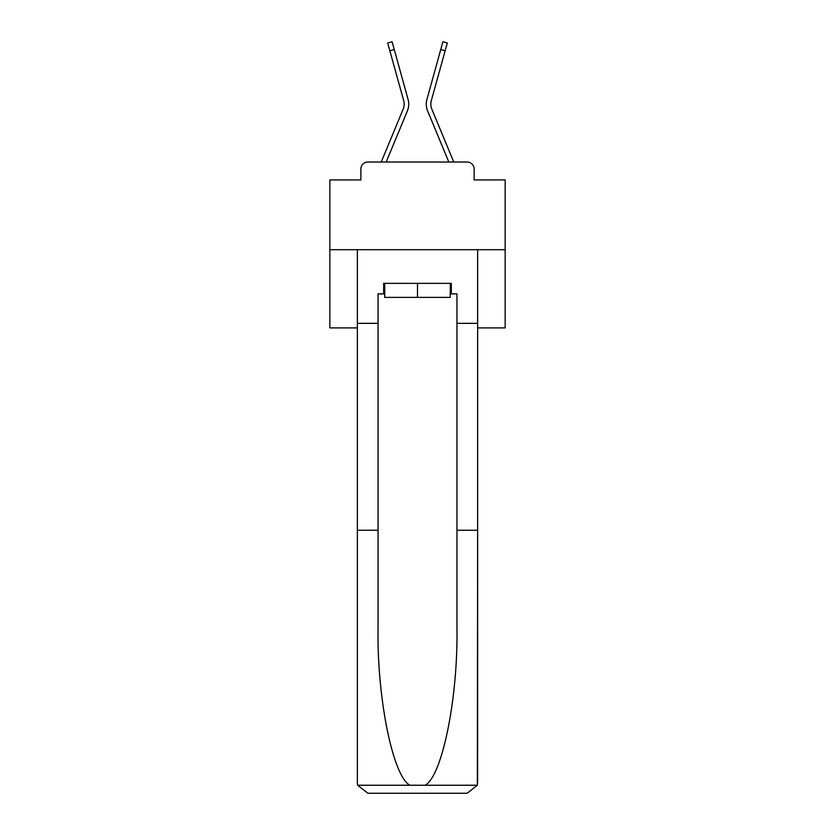 <?xml version="1.0" encoding="UTF-8"?>
<svg xmlns="http://www.w3.org/2000/svg" width="835" height="835" viewBox="0 0 835 835"><rect width="100%" height="100%" fill="white"/><g stroke="black" fill="none" stroke-linecap="round" stroke-linejoin="round"><path stroke-width="1.25" d="M360.866 169.046L360.866 179.922L360.866 169.046A7.014 7.014 0 0 1 367.88 162.032L381.292 162.032A22.096 22.096 0 0 1 381.835 160.581L403.18 109.145A12.974 12.974 0 0 0 403.702 100.701L387.69 42.971L392.085 41.75L394.245 49.526L389.851 50.737M477.641 327.904L505.165 327.904L505.165 179.922L474.134 179.922L474.134 169.046A7.014 7.014 0 0 0 467.12 162.032L367.88 162.032M505.165 249.696L329.835 249.696L329.835 179.922L360.866 179.922M329.835 249.696L329.835 327.904L357.359 327.904M394.245 49.526L408.096 99.49A17.535 17.535 0 0 1 407.397 110.888L386.177 162.032L407.397 110.888L386.177 162.032L407.397 110.888L386.177 162.032L407.397 110.888L386.177 162.032L407.397 110.888L386.177 162.032L407.397 110.888L386.177 162.032L407.397 110.888L386.177 162.032L407.397 110.888L386.177 162.032L407.397 110.888L386.177 162.032L407.397 110.888L386.177 162.032L407.397 110.888L386.177 162.032L407.397 110.888L386.177 162.032L407.397 110.888L386.177 162.032L407.397 110.888L386.177 162.032L407.397 110.888L386.177 162.032L390.143 162.032M444.857 162.032L448.823 162.032L427.603 110.888A17.535 17.535 0 0 1 426.904 99.49L442.915 41.75L447.309 42.971L445.149 50.737L440.755 49.526M445.149 50.737L431.298 100.701A12.974 12.974 0 0 0 431.82 109.145A12.974 12.974 0 0 1 431.298 100.701A12.974 12.974 0 0 0 431.82 109.145A12.974 12.974 0 0 1 431.298 100.701A12.974 12.974 0 0 0 431.82 109.145A12.974 12.974 0 0 1 431.298 100.701A12.974 12.974 0 0 0 431.82 109.145A12.974 12.974 0 0 1 431.298 100.701A12.974 12.974 0 0 0 431.82 109.145A12.974 12.974 0 0 1 431.298 100.701A12.974 12.974 0 0 0 431.82 109.145A12.974 12.974 0 0 1 431.298 100.701A12.974 12.974 0 0 0 431.82 109.145A12.974 12.974 0 0 1 431.298 100.701A12.974 12.974 0 0 0 431.82 109.145A12.974 12.974 0 0 1 431.298 100.701A12.974 12.974 0 0 0 431.82 109.145A12.974 12.974 0 0 1 431.298 100.701A12.974 12.974 0 0 0 431.82 109.145A12.974 12.974 0 0 1 431.298 100.701A12.974 12.974 0 0 0 431.82 109.145A12.974 12.974 0 0 1 431.298 100.701A12.974 12.974 0 0 0 431.82 109.145A12.974 12.974 0 0 1 431.298 100.701A12.974 12.974 0 0 0 431.82 109.145A12.974 12.974 0 0 1 431.298 100.701A12.974 12.974 0 0 0 431.82 109.145A12.974 12.974 0 0 1 431.298 100.701A12.974 12.974 0 0 0 431.82 109.145L453.165 160.581A22.096 22.096 0 0 1 453.708 162.032L467.12 162.032M474.134 179.922L474.134 169.046M403.18 109.145A12.974 12.974 0 0 0 403.702 100.701A12.974 12.974 0 0 1 403.18 109.145A12.974 12.974 0 0 0 403.702 100.701A12.974 12.974 0 0 1 403.18 109.145A12.974 12.974 0 0 0 403.702 100.701A12.974 12.974 0 0 1 403.18 109.145A12.974 12.974 0 0 0 403.702 100.701A12.974 12.974 0 0 1 403.18 109.145A12.974 12.974 0 0 0 403.702 100.701A12.974 12.974 0 0 1 403.18 109.145A12.974 12.974 0 0 0 403.702 100.701A12.974 12.974 0 0 1 403.18 109.145A12.974 12.974 0 0 0 403.702 100.701A12.974 12.974 0 0 1 403.18 109.145A12.974 12.974 0 0 0 403.702 100.701A12.974 12.974 0 0 1 403.18 109.145A12.974 12.974 0 0 0 403.702 100.701A12.974 12.974 0 0 1 403.18 109.145A12.974 12.974 0 0 0 403.702 100.701A12.974 12.974 0 0 1 403.18 109.145A12.974 12.974 0 0 0 403.702 100.701A12.974 12.974 0 0 1 403.18 109.145A12.974 12.974 0 0 0 403.702 100.701A12.974 12.974 0 0 1 403.18 109.145A12.974 12.974 0 0 0 403.702 100.701A12.974 12.974 0 0 1 403.18 109.145A12.974 12.974 0 0 0 403.702 100.701M450.284 293.889L451.338 293.889L451.338 283.368L383.662 283.368L383.662 293.889L378.046 293.889L378.046 530.246L357.359 530.246L357.359 782.729L357.662 785.244L367.88 793.25L467.12 793.25L477.338 785.244L477.641 530.246L477.641 782.729M440.473 793.25L467.12 793.25L440.473 793.25M378.046 530.246L378.046 628.337C376.961 698.018 392.794 776.091 409.86 785.244L425.14 785.244C442.206 776.091 458.039 698.018 456.954 628.337L456.954 293.889L451.338 293.889M357.359 782.729L357.359 249.696L477.641 249.696L477.641 323.343L456.954 323.343M378.046 323.343L357.359 323.343M477.641 323.343L477.641 530.246L456.954 530.246M383.662 293.889L384.716 293.889M384.716 283.368L384.716 297.396L450.284 297.396L450.284 283.368M417.5 283.368L417.5 297.396M448.823 162.032L427.603 110.888L448.823 162.032M357.662 785.244L409.86 785.244M425.14 785.244L477.338 785.244"/></g></svg>
